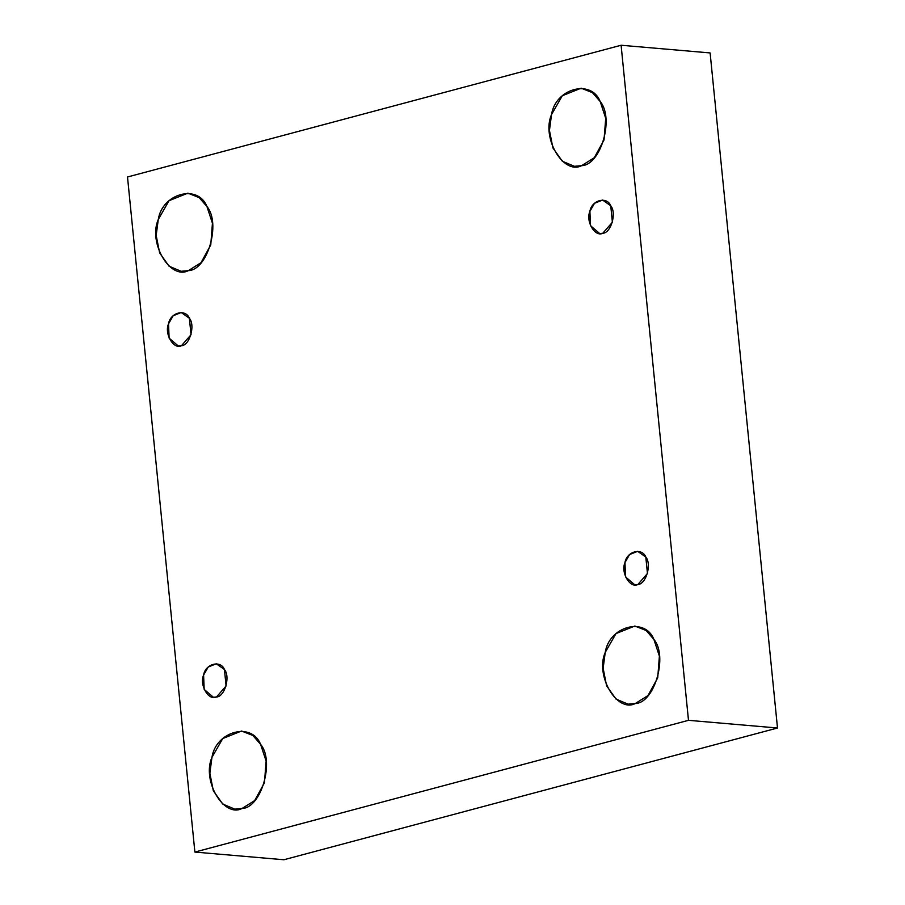 <?xml version="1.0" encoding="UTF-8"?>
<svg xmlns="http://www.w3.org/2000/svg" width="905" height="905" viewBox="0 0 905 905"><rect width="100%" height="100%" fill="white"/><g stroke="black" fill="none" stroke-linecap="round" stroke-linejoin="round"><path stroke-width="1.36" d="M216.487 696.986L226.092 685.979L224.451 669.508L216.284 663.784L208.207 667.019L203.591 675.073L204.179 689.406L213.399 697.269L216.487 696.986C208.648 701.115 199.179 685.006 203.591 675.073C205.311 663.829 220.628 659.745 224.451 669.508C230.571 676.635 224.723 696.827 216.487 696.986M242.031 808.493L254.69 800.563L264.441 782.791L266.127 761.105L260.606 744.374L252.834 735.46L241.567 731.014L222.721 738.559L211.951 757.361L209.858 773.266L213.331 790.789L222.754 804.07L234.836 809.149L242.031 808.493C223.75 818.109 201.645 780.54 211.951 757.361C215.967 731.127 251.714 721.59 260.606 744.374C274.894 760.992 261.24 808.108 242.031 808.493M635.31 703.524L647.969 695.594L657.72 677.822L659.394 656.136L653.885 639.405L646.113 630.48L634.846 626.034L616 633.579L605.23 652.392L603.137 668.297L606.599 685.82L616.034 699.101L628.104 704.169L635.31 703.524C617.018 713.14 594.924 675.571 605.23 652.392C609.235 626.158 644.982 616.61 653.885 639.405C668.162 656.023 654.519 703.128 635.31 703.524M637.855 584.517L647.46 573.499L645.808 557.039L637.652 551.315L629.575 554.55L624.959 562.605L625.547 576.926L634.767 584.8L637.855 584.517C630.016 588.646 620.547 572.537 624.959 562.605C626.679 551.36 641.996 547.276 645.808 557.039C651.928 564.166 646.08 584.347 637.855 584.517M602.787 233.264L612.391 222.245L610.751 205.786L602.594 200.05L594.517 203.286L589.902 211.351L590.49 225.673L599.698 233.547L602.787 233.264C594.958 237.382 585.478 221.284 589.902 211.351C591.621 200.107 606.938 196.012 610.751 205.786C616.871 212.901 611.022 233.094 602.787 233.264M581.621 165.66L594.28 157.73L604.031 139.958L605.717 118.272L600.196 101.541L592.424 92.627L581.157 88.181L562.31 95.726L551.541 114.528L549.448 130.433L552.921 147.956L562.344 161.237L574.415 166.316L581.621 165.66C563.34 175.276 541.235 137.707 551.541 114.528C555.546 88.294 591.304 78.758 600.196 101.541C614.484 118.159 600.83 165.276 581.621 165.66M188.353 270.64L201.012 262.71L210.763 244.927L212.437 223.241L206.928 206.51L199.157 197.595L187.889 193.15L169.031 200.695L158.273 219.496L156.169 235.413L159.642 252.925L169.077 266.206L181.147 271.285L188.353 270.64C170.061 280.256 147.956 242.676 158.273 219.496C162.278 193.263 198.025 183.726 206.928 206.51C221.205 223.128 207.562 270.244 188.353 270.64M181.43 345.733L191.034 334.714L189.383 318.255L181.226 312.519L173.149 315.755L168.534 323.82L169.122 338.142L178.342 346.015L181.43 345.733C173.59 349.85 164.122 333.753 168.534 323.82C170.253 312.576 185.57 308.481 189.383 318.255C195.503 325.37 189.654 345.563 181.43 345.733M127.503 176.995L621.101 45.25L710.12 52.931L621.101 45.25L127.503 176.995L194.88 852.069L283.899 859.75L777.497 728.005L688.49 720.323L194.88 852.069L127.503 176.995M283.899 859.75L194.88 852.069L688.49 720.323L621.101 45.25L688.49 720.323L777.497 728.005L710.12 52.931L777.497 728.005L283.899 859.75"/></g></svg>
